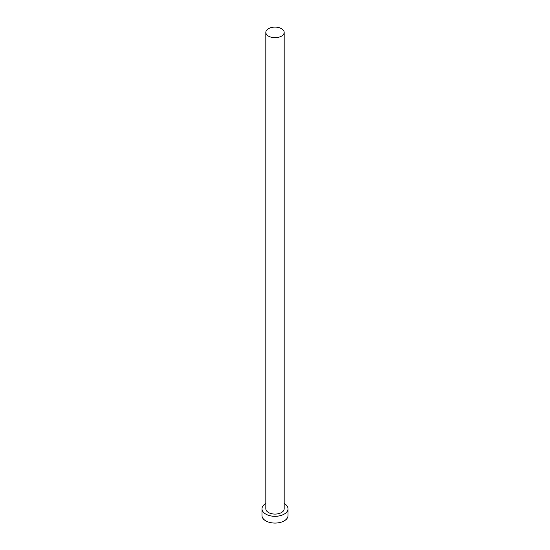 <?xml version="1.0" encoding="UTF-8"?>
<svg xmlns="http://www.w3.org/2000/svg" width="550" height="550" viewBox="0 0 550 550"><rect width="100%" height="100%" fill="white"/><g stroke="black" fill="none" stroke-linecap="round" stroke-linejoin="round"><path stroke-width="0.82" d="M268.517 36.135A9.171 5.294 0 0 0 278.513 37.283A9.171 5.294 0 0 0 284.171 32.395A9.171 5.294 0 0 0 281.483 28.648A9.171 5.294 0 0 0 271.487 27.5A9.171 5.294 0 0 0 265.829 32.395A9.171 5.294 0 0 0 268.517 36.135M265.829 32.395L265.829 508.791A9.171 5.294 0 0 0 268.517 512.538A9.171 5.294 0 0 0 278.513 513.686A9.171 5.294 0 0 0 284.171 508.791L284.171 32.395M265.829 503.456A13.021 7.514 0 0 0 261.979 508.791A13.021 7.514 0 0 0 265.794 514.106A13.021 7.514 0 0 0 279.984 515.735A13.021 7.514 0 0 0 288.021 508.791A13.021 7.514 0 0 0 284.206 503.477A13.021 7.514 0 0 0 284.171 503.456M261.979 508.791L261.979 515.556A13.021 7.514 0 0 0 265.794 520.871A13.021 7.514 0 0 0 279.984 522.5A13.021 7.514 0 0 0 288.021 515.556L288.021 508.791"/></g></svg>
